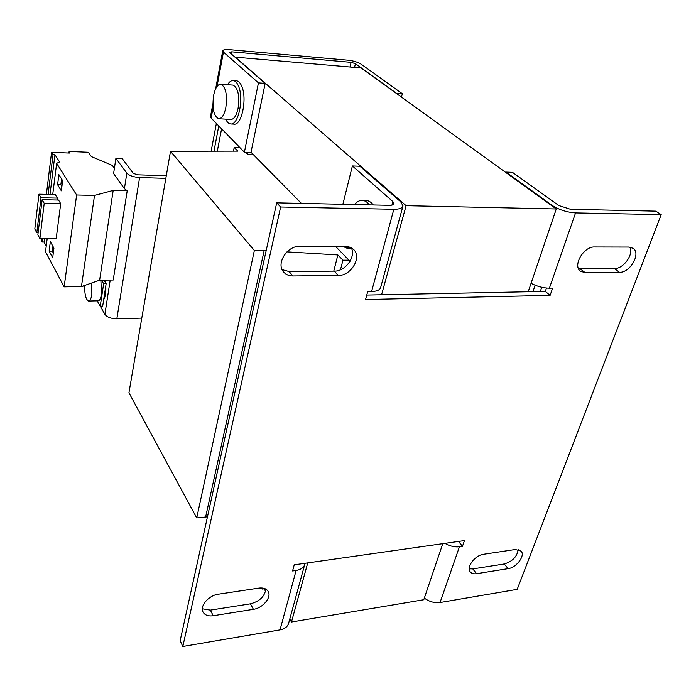 <?xml version="1.0" encoding="UTF-8"?>
<svg xmlns="http://www.w3.org/2000/svg" width="696" height="696" viewBox="0 0 696 696"><rect width="100%" height="100%" fill="white"/><g stroke="black" fill="none" stroke-linecap="round" stroke-linejoin="round"><path stroke-width="1.04" d="M91.794 282.95L91.855 294.425C91.141 298.723 90.045 300.924 88.557 301.02C85.86 299.628 84.564 294.443 84.66 285.464M100.885 280.175L101.477 294.251C100.755 298.532 99.632 300.724 98.119 300.82L88.731 301.02M103.669 299.759C105.383 296.914 106.097 292.303 105.792 285.925M105.392 282.445L104.896 280.123M230.933 123.966L233.865 124.132C241.538 125.985 247.402 98.945 241.816 86.417C240.39 82.972 238.641 81.101 236.57 80.806L236.283 80.788M225.687 119.146C227.053 122.096 228.697 123.697 230.611 123.949C238.25 125.802 244.079 98.719 238.528 86.182C237.11 82.728 235.361 80.849 233.299 80.562C231.255 80.388 229.341 81.771 227.549 84.703M213.585 95.587C215.16 88.122 217.552 84.338 220.78 84.207C225.756 86.809 227.444 94.595 225.835 107.576C224.225 114.927 221.85 118.651 218.709 118.738C213.733 116.154 212.028 108.437 213.585 95.587M232.725 85.086L232.951 85.103C238.015 87.696 239.728 95.448 238.084 108.35C236.449 115.666 234.03 119.364 230.828 119.451L218.953 118.755M350.105 247.21L346.704 248.089L342.91 246.401M373.308 204.955C371.194 202.197 368.863 200.7 366.314 200.474L365.53 200.457M369.463 204.876C367.349 202.11 365.035 200.613 362.494 200.378C359.641 200.204 356.996 201.596 354.569 204.546M58.873 174.626L57.585 184.692L61.335 190.826L62.649 180.682L58.873 174.626M57.551 200.03L57.394 198.116L55.271 194.558L38.985 194.175L41.029 197.76L57.394 198.116M58.551 200.048L60.709 203.676L44.222 203.354L42.143 199.709L58.551 200.048M44.222 203.354L39.898 238.589L56.176 238.676L60.709 203.676M114.396 168.31L112.291 165.404L91.35 156.583L88.322 152.259L69.113 151.467L69.461 153.05L51.565 152.32L53.035 154.651L54.949 154.721L59.552 161.933L56.646 163.351L76.63 194.993L64.145 286.856L81.441 286.604L99.632 280.192L113.213 280.027L127.211 190.774L124.419 188.668L113.605 173.582L115.893 158.357L122.218 158.601L133.293 173.356L137.538 174.818L166.292 175.749M56.646 163.351L52.722 194.497M247.654 154.208L248.02 152.398M262.61 80.901L406.107 205.677L556.278 208.965L361.146 67.964L235.3 57.15L262.61 80.901M239.963 147.691L234.221 147.421L233.473 151.162M234.221 147.421L237.788 151.128L170.494 151.284L128.934 392.796L196.733 517.928L207.46 516.841M170.494 151.284L254.353 250.49L196.733 517.928M254.353 250.49L264.184 250.49L205.659 516.893M286.97 251.865L337.865 254.936L333.784 271.135M264.184 250.49L266.176 250.612M337.865 254.936L342.928 260.182L340.483 269.77M342.928 260.182L348.931 260.165M535.137 285.221L532.936 291.659M541.749 287.283L540.296 291.511M253.579 154.86L248.054 154.625L245.784 152.294M289.78 619.066L291.476 621.998L307.745 562.899M546.473 288.057L545.316 291.406L381.573 294.765L406.107 205.677M301.394 203.389L251.012 152.259M528.203 291.755L556.278 208.965M291.476 621.998L423.768 599.743L442.778 543.672M578.559 268.734L614.411 268.578C623.338 268.969 633.925 254.423 629.95 247.124M469.226 568.815L472.784 568.919L504.226 563.977C512.421 561.515 517.093 556.687 518.233 549.518M505.87 172.538L506.009 172.086L512.473 172.347L558.775 205.52L570.45 209.279L655.841 211.14L661.2 214.629L517.198 589.355L440.037 602.536C434.608 603.215 429.371 601.736 424.316 598.108M458.681 541.41L454.149 542.053M531.057 283.342C537.268 286.491 543.376 288.109 549.379 288.179L552.633 288.118L550.101 295.374L365.565 299.541L367.697 291.615L371.586 291.537C377.075 291.328 380.112 289.919 380.703 287.309L402.853 206.477M258.816 588.12C263.349 587.554 266.472 588.668 268.186 591.452C271.849 597.246 262.844 608.113 253.431 609.322L213.22 615.742C208.174 616.404 204.755 615.133 202.98 611.932C199.639 605.964 208.774 595.35 218.266 594.219L258.816 588.12M628.966 247.063L633.09 248.298C641.294 253.37 630.15 272.832 619.466 272.327L585.24 272.71L580.49 271.223C572.373 265.837 583.57 246.332 594.532 246.984L628.966 247.063M515.301 549.501L521.113 551.11C525.489 555.599 516.502 567.666 508.106 568.658L476.577 573.695C473.689 574.104 471.575 573.495 470.226 571.86C465.981 567.188 475.055 555.199 483.59 554.277L515.301 549.501M345.703 246.401L350.158 247.228L353.681 249.56C362.129 257.337 350.984 275.938 338.308 275.459L292.929 275.973C289.023 275.955 285.934 274.642 283.637 272.005C275.755 263.714 287.074 245.653 299.889 246.297L345.703 246.401M506.009 172.086L552.111 205.364C559.01 209.774 566.831 212.289 575.557 212.915L661.2 214.629M304.987 563.29L304.909 563.873C304.048 567.397 301.116 569.598 296.113 570.468L280.036 629.88L182.813 646.488L280.645 206.999L393.849 209.27L371.586 291.537M296.113 570.468L292.572 570.972L294.234 564.83L464.467 540.583L462.457 546.325L459.438 546.769C454.679 547.3 449.842 546.169 444.935 543.367M462.457 546.325L458.629 541.549M182.813 646.488L180.142 640.72L276.712 202.84L389.403 205.311C392.231 205.329 393.762 204.763 394.014 203.615L392.875 201.588L352.394 165.961L342.867 204.293M202.345 608.791L210.366 610.122L250.412 603.832C259.547 601.422 264.689 596.515 265.855 589.12M282.15 269.639L289.084 271.544L334.263 271.135C345.433 271.518 356.335 256.511 351.184 247.698M381.573 294.765L366.766 295.069M280.645 206.999L276.712 202.84M550.101 295.374L545.316 291.406M352.394 165.961L359.884 166.257L400.678 201.779L403.019 205.886C402.523 208.156 399.469 209.287 393.849 209.27M280.036 629.88C284.925 628.897 287.831 626.565 288.727 622.885L304.648 564.795M350.036 261.296L335.524 246.384M264.141 588.799L265.585 591.33M264.228 588.407L262.453 589.051L259.678 588.016M211.106 151.371L216.378 123.462M217.039 86.417L223.433 52.078L222.72 50.86C223.025 49.729 225.191 49.32 229.201 49.616L348.183 60.213C353.594 60.857 357.901 62.179 361.12 64.162L402.34 93.716L396.433 93.273L355.439 63.667L351.115 62.344L350.001 67.007M100.276 306.197L104.879 314.314C107.08 317.185 111.064 318.69 116.832 318.829L141.784 318.115M165.839 178.359L139.591 177.541C133.51 177.097 129.265 175.636 126.837 173.147L115.893 158.357M218.779 125.933L213.95 151.345M231.333 53.949L231.733 51.817L351.115 62.344M401.462 97.092L402.34 93.716M223.433 52.078L258.451 82.876L244.4 152.233L211.14 118.085L210.505 116.528M231.733 51.817L229.584 52.226L229.828 52.644L265.159 83.381L250.96 152.528L244.4 152.233M258.451 82.876L265.159 83.381M217.282 151.31L221.589 128.812M39.898 238.589L37.871 234.796L42.143 199.709M38.985 194.175L34.8 229.036L36.792 232.769L38.115 232.777M41.029 197.76L36.792 232.769M50.338 241.616L49.129 251.134L52.687 257.755L53.923 248.167L50.338 241.616M47.171 238.632L45.518 251.787L64.145 286.856M40.933 238.597L42.212 242.043L44.057 242.051L46.232 246.097M42.639 238.606L42.212 242.043M44.492 238.615L44.057 242.051M76.63 194.993L94.517 195.411L81.441 286.604M94.517 195.411L113.187 190.417L99.632 280.192M69.113 151.467L68.913 153.024M51.565 152.32L46.388 194.349M53.035 154.651L48.111 194.393M54.949 154.721L49.999 194.436M113.187 190.417L127.211 190.774M101.546 280.166L103.652 283.742L100.215 306.197L102.686 306.136L106.14 283.707L104.017 280.14M97.179 300.846L100.215 306.197M84.616 286.543L83.163 285.995M103.652 283.742L106.14 283.707M61.587 178.985L60.839 184.779L57.585 184.692M60.839 184.779L61.892 186.493M52.922 246.332L52.304 251.134L49.129 251.134M52.304 251.134L53.296 252.979M575.557 212.915L549.379 288.179M459.438 546.769L440.037 602.536M392.875 201.588L391.926 205.12M552.111 205.364L551.945 205.833M104.879 314.314L110.212 280.062M139.591 177.541L116.832 318.829M124.419 188.668L126.837 173.147M354.542 67.399L355.439 63.667M211.14 118.085L213.098 107.541M338.308 275.459L334.263 271.135M289.084 271.544L292.929 275.973M253.431 609.322L250.412 603.832M210.366 610.122L213.22 615.742M508.106 568.658L504.226 563.977M472.784 568.919L476.577 573.695M619.466 272.327L614.411 268.578M580.281 268.891L585.24 272.71M236.57 80.806L233.299 80.562M220.78 84.207L232.951 85.103M347.382 248.089L351.376 248.098M366.314 200.474L362.494 200.378M263.062 588.955L264.959 588.668M222.72 50.86L215.673 88.749M212.889 103.721L210.479 116.702"/></g></svg>
